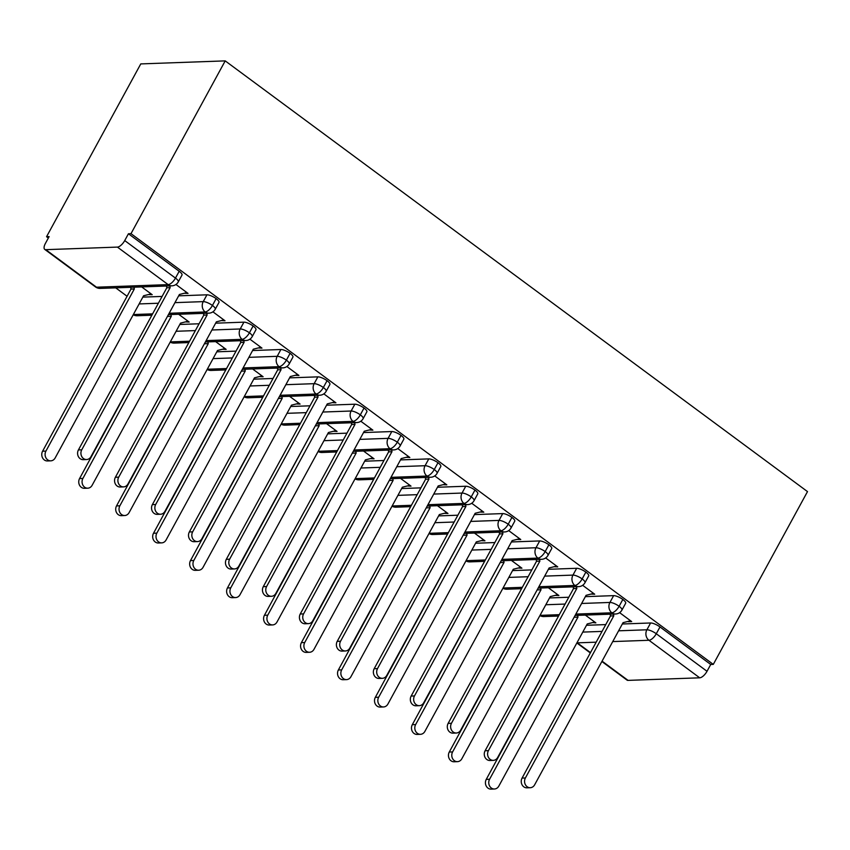 <?xml version="1.0" encoding="UTF-8"?>
<svg xmlns="http://www.w3.org/2000/svg" width="850" height="850" viewBox="0 0 850 850"><rect width="100%" height="100%" fill="white"/><g stroke="black" fill="none" stroke-linecap="round" stroke-linejoin="round"><path stroke-width="1.27" d="M117.406 247.095L45.762 249.666L96.507 287.204L168.151 284.623L117.406 247.095A7.586 3.166 -53.5 0 0 124.727 240.571L128.435 233.761L130.996 233.665L225.208 60.881L140.771 63.909L46.559 236.704L48.344 238.021M115.706 287.842L127.075 296.267M225.208 60.881L807.5 491.598L713.288 664.392L130.996 233.665M602.066 661.151L628.054 680.383L699.699 677.811L648.964 640.273L612.733 641.58M622.317 623.996L650.611 622.976A7.586 2.178 28.6 0 1 659.993 626.949L710.738 664.477L713.288 664.392M659.993 626.949L656.274 633.749L707.019 671.287L710.738 664.477M628.054 680.383A7.586 3.166 126.5 0 1 627.024 680.106L601.874 661.502M707.019 671.287A7.586 3.166 126.5 0 1 699.699 677.811M46.559 236.704L49.119 236.608L45.411 243.419A7.586 3.166 -53.5 0 0 44.731 249.379A7.586 3.166 -53.5 0 0 45.762 249.666M627.969 621.414L628.596 621.265M628.352 621.701L631.678 621.584L619.607 612.648M585.321 615.081L595.861 622.869L592.769 622.551M586.5 625.281L605.763 624.591M128.435 233.761L179.18 271.288A7.586 2.178 28.6 0 1 182.006 275.06L178.298 281.871A7.586 2.178 -151.4 0 0 175.472 278.099L179.18 271.288M142.843 297.118L162.106 296.427M178.67 295.832L206.954 294.812A7.586 2.178 28.6 0 1 216.155 298.637A7.586 2.178 28.6 0 1 218.981 302.409L215.262 309.219A7.586 2.178 -151.4 0 0 212.436 305.447L216.155 298.637M184.312 293.25L188.031 293.409L175.95 284.484M148.495 294.536L152.203 294.706L141.674 286.907M179.817 324.466L199.081 323.776M215.634 323.181L243.929 322.161A7.586 2.178 28.6 0 1 253.119 325.986A7.586 2.178 28.6 0 1 255.946 329.757L252.238 336.568A7.586 2.178 -151.4 0 0 249.411 332.796L253.119 325.986M221.287 320.599L224.995 320.758L212.925 311.833M185.47 321.884L189.178 322.054L178.638 314.256M216.792 351.815L236.056 351.124M252.609 350.529L280.893 349.509A7.586 2.178 28.6 0 1 290.094 353.334A7.586 2.178 28.6 0 1 292.921 357.106L289.212 363.917A7.586 2.178 -151.4 0 0 286.386 360.145L290.094 353.334M258.262 347.947L261.97 348.107L249.889 339.171M222.434 349.233L226.143 349.392L215.613 341.604M253.757 379.164L273.02 378.462M289.584 377.868L317.868 376.858A7.586 2.178 28.6 0 1 327.069 380.683A7.586 2.178 28.6 0 1 329.896 384.455L326.177 391.266A7.586 2.178 -151.4 0 0 323.351 387.494L327.069 380.683M295.226 375.296L298.934 375.456L286.864 366.52M259.409 376.582L263.118 376.741L252.588 368.953M290.732 406.502L309.995 405.811M326.549 405.216L354.843 404.207A7.586 2.178 28.6 0 1 364.034 408.032A7.586 2.178 28.6 0 1 366.86 411.804L363.152 418.614A7.586 2.178 -151.4 0 0 360.326 414.842L364.034 408.032M332.201 402.645L335.909 402.804L323.829 393.869M296.384 403.931L300.092 404.09L289.553 396.302M327.696 433.851L346.97 433.16M363.524 432.565L391.808 431.545A7.586 2.178 28.6 0 1 401.009 435.381A7.586 2.178 28.6 0 1 403.835 439.152L400.116 445.953A7.586 2.178 -151.4 0 0 397.301 442.191L401.009 435.381M369.176 429.983L372.884 430.153L360.804 421.217M333.349 431.279L337.057 431.439L326.527 423.651M364.671 461.199L383.934 460.509M400.499 459.914L428.783 458.894A7.586 2.178 28.6 0 1 437.984 462.729A7.586 2.178 28.6 0 1 440.799 466.491L437.091 473.301A7.586 2.178 -151.4 0 0 434.265 469.529L437.984 462.729M406.141 457.332L409.849 457.502L397.779 448.566M370.324 458.628L374.032 458.788L363.502 450.999M401.646 488.548L420.909 487.858M437.463 487.263L465.757 486.243A7.586 2.178 28.6 0 1 474.948 490.067A7.586 2.178 28.6 0 1 477.774 493.839L474.066 500.65A7.586 2.178 -151.4 0 0 471.24 496.878L474.948 490.067M443.116 484.681L446.824 484.851L434.743 475.915M407.288 485.966L411.007 486.136L400.467 478.348M438.611 515.897L457.884 515.206M474.438 514.611L502.722 513.591A7.586 2.178 28.6 0 1 511.923 517.416A7.586 2.178 28.6 0 1 514.749 521.188L511.031 527.999A7.586 2.178 -151.4 0 0 508.204 524.227L511.923 517.416M480.091 512.029L483.799 512.189L471.718 503.264M444.263 513.315L447.971 513.485L437.442 505.686M475.586 543.246L494.849 542.555M511.402 541.96L539.697 540.94A7.586 2.178 28.6 0 1 548.888 544.765A7.586 2.178 28.6 0 1 551.714 548.537L548.006 555.347A7.586 2.178 -151.4 0 0 545.179 551.576L548.888 544.765M517.055 539.378L520.763 539.538L508.693 530.612M481.238 540.664L484.946 540.823L474.417 533.035M512.561 570.594L531.824 569.893M548.378 569.298L576.672 568.289A7.586 2.178 28.6 0 1 585.862 572.114A7.586 2.178 28.6 0 1 588.689 575.886L584.981 582.696A7.586 2.178 -151.4 0 0 582.154 578.924L585.862 572.114M554.03 566.727L557.738 566.886L545.657 557.951M518.202 568.013L521.911 568.172L511.381 560.384M549.525 597.943L568.799 597.242M585.352 596.647L613.636 595.638A7.586 2.178 28.6 0 1 622.838 599.463A7.586 2.178 28.6 0 1 625.664 603.234L621.945 610.045A7.586 2.178 -151.4 0 0 619.119 606.273L622.838 599.463M590.994 594.076L594.713 594.235L582.633 585.299M555.178 595.361L558.886 595.521L548.356 587.732M575.843 614.082L611.809 612.797A7.586 3.166 -53.5 0 0 619.119 606.273A7.586 2.178 -151.4 0 0 609.928 602.438L613.636 595.638M540.026 615.368A7.586 3.166 -53.5 0 0 540.164 615.368L559.289 614.678M538.868 586.734L574.834 585.448A7.586 3.166 -53.5 0 0 582.154 578.924A7.586 2.178 -151.4 0 0 572.953 575.099L576.672 568.289M503.051 588.019A7.586 3.166 -53.5 0 0 503.189 588.019L522.314 587.329M501.904 559.385L537.859 558.099A7.586 3.166 -53.5 0 0 545.179 551.576A7.586 2.178 -151.4 0 0 535.978 547.751L539.697 540.94M466.087 560.671A7.586 3.166 -53.5 0 0 466.214 560.671L485.35 559.991M464.929 532.047L500.894 530.751A7.586 3.166 -53.5 0 0 508.204 524.227A7.586 2.178 -151.4 0 0 499.014 520.402L502.722 513.591M429.112 533.322A7.586 3.166 -53.5 0 0 429.25 533.322L448.375 532.642M427.964 504.698L463.919 503.402A7.586 3.166 -53.5 0 0 471.24 496.878A7.586 2.178 -151.4 0 0 462.039 493.053L465.757 486.243M392.137 505.984A7.586 3.166 -53.5 0 0 392.275 505.984L411.4 505.293M390.989 477.349L426.944 476.053A7.586 3.166 -53.5 0 0 434.265 469.529A7.586 2.178 -151.4 0 0 425.074 465.704L428.783 458.894M355.172 478.635A7.586 3.166 -53.5 0 0 355.3 478.635L374.436 477.944M354.014 450.001L389.98 448.704A7.586 3.166 -53.5 0 0 397.301 442.191A7.586 2.178 -151.4 0 0 388.099 438.356L391.808 431.545M318.197 451.286A7.586 3.166 -53.5 0 0 318.336 451.286L337.461 450.596M317.05 422.652L353.005 421.356A7.586 3.166 -53.5 0 0 360.326 414.842A7.586 2.178 -151.4 0 0 351.124 411.007L354.843 404.207M281.223 423.938A7.586 3.166 -53.5 0 0 281.361 423.938L300.486 423.247M280.075 395.303L316.03 394.017A7.586 3.166 -53.5 0 0 323.351 387.494A7.586 2.178 -151.4 0 0 314.16 383.669L317.868 376.858M244.258 396.589A7.586 3.166 -53.5 0 0 244.396 396.589L263.521 395.898M243.1 367.954L279.066 366.669A7.586 3.166 -53.5 0 0 286.386 360.145A7.586 2.178 -151.4 0 0 277.185 356.32L280.893 349.509M207.283 369.24A7.586 3.166 -53.5 0 0 207.421 369.24L226.546 368.549M206.136 340.616L242.091 339.32A7.586 3.166 -53.5 0 0 249.411 332.796A7.586 2.178 -151.4 0 0 240.21 328.971L243.929 322.161M170.308 341.891A7.586 3.166 -53.5 0 0 170.446 341.891L189.571 341.211M169.161 313.267L205.126 311.971A7.586 3.166 -53.5 0 0 212.436 305.447A7.586 2.178 -151.4 0 0 203.246 301.623L206.954 294.812M133.344 314.553A7.586 3.166 -53.5 0 0 133.482 314.543L152.607 313.862M530.251 787.716L526.926 787.833A6.322 5.451 -92.1 0 1 521.974 784.624A6.322 5.451 -92.1 0 1 522.07 778.09L525.396 777.973A6.322 5.451 87.9 0 0 525.3 784.508A6.322 5.451 87.9 0 0 530.251 787.716A6.322 5.451 87.9 0 0 534.639 784.816L623.05 622.668L630.572 620.766M522.07 778.09L610.481 615.942L610.13 614.189M525.396 777.973L613.806 615.825L613.456 614.072M613.806 615.825L610.481 615.942M494.424 789.002L491.098 789.119A6.322 5.451 -92.1 0 1 486.158 785.921A6.322 5.451 -92.1 0 1 486.253 779.386L489.579 779.259A6.322 5.451 87.9 0 0 489.483 785.793A6.322 5.451 87.9 0 0 494.424 789.002A6.322 5.451 87.9 0 0 498.822 786.101L587.222 623.953L594.745 622.051M577.639 615.357L577.979 617.111L489.579 779.259M574.515 616.516L486.253 779.386M574.653 617.238L577.979 617.111M493.276 760.367L489.951 760.484A6.322 5.451 -92.1 0 1 484.999 757.286A6.322 5.451 -92.1 0 1 485.106 750.752L488.431 750.624A6.322 5.451 87.9 0 0 488.336 757.159A6.322 5.451 87.9 0 0 493.276 760.367A6.322 5.451 87.9 0 0 497.675 757.467L586.075 595.319L593.597 593.417M485.106 750.752L573.506 588.604L573.166 586.84M488.431 750.624L576.831 588.476L576.491 586.723M576.831 588.476L573.506 588.604M456.301 733.019L452.976 733.136A6.322 5.451 -92.1 0 1 448.035 729.938A6.322 5.451 -92.1 0 1 448.131 723.403L451.456 723.276A6.322 5.451 87.9 0 0 451.361 729.81A6.322 5.451 87.9 0 0 456.301 733.019A6.322 5.451 87.9 0 0 460.7 730.118L549.111 567.97L556.633 566.068M448.131 723.403L536.541 561.255L536.191 559.491M451.456 723.276L539.867 561.128L539.516 559.374M539.867 561.128L536.541 561.255M419.337 705.67L416.011 705.787A6.322 5.451 -92.1 0 1 411.06 702.589A6.322 5.451 -92.1 0 1 411.156 696.054L414.481 695.938A6.322 5.451 87.9 0 0 414.386 702.472A6.322 5.451 87.9 0 0 419.337 705.67A6.322 5.451 87.9 0 0 423.725 702.769L512.136 540.621L519.658 538.719M411.156 696.054L499.566 533.906L499.216 532.142M414.481 695.938L502.892 533.789L502.541 532.026M502.892 533.789L499.566 533.906M382.362 678.321L379.036 678.449A6.322 5.451 -92.1 0 1 374.096 675.24A6.322 5.451 -92.1 0 1 374.191 668.706L377.517 668.589A6.322 5.451 87.9 0 0 377.421 675.123A6.322 5.451 87.9 0 0 382.362 678.321A6.322 5.451 87.9 0 0 386.761 675.421L475.161 513.273L482.683 511.371M374.191 668.706L462.591 506.558L462.251 504.794M377.517 668.589L465.917 506.441L465.577 504.677M465.917 506.441L462.591 506.558M457.459 761.653L454.134 761.77A6.322 5.451 -92.1 0 1 449.183 758.572A6.322 5.451 -92.1 0 1 449.278 752.037L452.604 751.921A6.322 5.451 87.9 0 0 452.508 758.455A6.322 5.451 87.9 0 0 457.459 761.653A6.322 5.451 87.9 0 0 461.848 758.753L550.258 596.604L557.781 594.702M540.664 588.009L541.014 589.762L452.604 751.921M537.551 589.167L449.278 752.037M537.689 589.889L541.014 589.762M420.484 734.304L417.159 734.432A6.322 5.451 -92.1 0 1 412.207 731.223A6.322 5.451 -92.1 0 1 412.314 724.689L415.639 724.572A6.322 5.451 87.9 0 0 415.533 731.106A6.322 5.451 87.9 0 0 420.484 734.304A6.322 5.451 87.9 0 0 424.883 731.404L513.283 569.256L520.806 567.354M503.699 560.66L504.039 562.424L415.639 724.572M500.576 561.829L412.314 724.689M500.714 562.541L504.039 562.424M383.509 706.956L380.184 707.083A6.322 5.451 -92.1 0 1 375.243 703.874A6.322 5.451 -92.1 0 1 375.339 697.34L378.664 697.223A6.322 5.451 87.9 0 0 378.569 703.758A6.322 5.451 87.9 0 0 383.509 706.956A6.322 5.451 87.9 0 0 387.908 704.055L476.308 541.907L483.831 540.005M466.724 533.311L467.075 535.075L378.664 697.223M463.601 534.48L375.339 697.34M463.749 535.192L467.075 535.075M346.545 679.617L343.219 679.734A6.322 5.451 -92.1 0 1 338.268 676.526A6.322 5.451 -92.1 0 1 338.364 669.991L341.689 669.874A6.322 5.451 87.9 0 0 341.594 676.409A6.322 5.451 87.9 0 0 346.545 679.617A6.322 5.451 87.9 0 0 350.933 676.706L439.344 514.558L446.866 512.656M429.749 505.962L430.1 507.726L341.689 669.874M426.636 507.131L338.364 669.991M426.774 507.843L430.1 507.726M345.387 650.972L342.061 651.1A6.322 5.451 -92.1 0 1 337.121 647.891A6.322 5.451 -92.1 0 1 337.216 641.357L340.542 641.24A6.322 5.451 87.9 0 0 340.446 647.774A6.322 5.451 87.9 0 0 345.387 650.972A6.322 5.451 87.9 0 0 349.786 648.072L438.196 485.924L445.719 484.022M337.216 641.357L425.627 479.209L425.276 477.456M340.542 641.24L428.953 479.092L428.602 477.328M428.953 479.092L425.627 479.209M309.57 652.269L306.244 652.386A6.322 5.451 -92.1 0 1 301.293 649.177A6.322 5.451 -92.1 0 1 301.399 642.643L304.725 642.526A6.322 5.451 87.9 0 0 304.629 649.06A6.322 5.451 87.9 0 0 309.57 652.269A6.322 5.451 87.9 0 0 313.969 649.368L402.369 487.209L409.891 485.318M392.785 478.624L393.125 480.377L304.725 642.526M389.661 479.783L301.399 642.643M389.799 480.494L393.125 480.377M308.422 623.634L305.097 623.751A6.322 5.451 -92.1 0 1 300.146 620.543A6.322 5.451 -92.1 0 1 300.241 614.008L303.567 613.891A6.322 5.451 87.9 0 0 303.471 620.426A6.322 5.451 87.9 0 0 308.422 623.634A6.322 5.451 87.9 0 0 312.811 620.723L401.221 458.575L408.744 456.673M300.241 614.008L388.652 451.86L388.301 450.107M303.567 613.891L391.978 451.743L391.638 449.979M391.978 451.743L388.652 451.86M272.595 624.92L269.269 625.037A6.322 5.451 -92.1 0 1 264.329 621.839A6.322 5.451 -92.1 0 1 264.424 615.294L267.75 615.177A6.322 5.451 87.9 0 0 267.654 621.711A6.322 5.451 87.9 0 0 272.595 624.92A6.322 5.451 87.9 0 0 276.994 622.019L365.404 459.871L372.927 457.969M355.81 451.276L356.161 453.029L267.75 615.177M352.686 452.434L264.424 615.294M352.835 453.146L356.161 453.029M271.447 596.286L268.122 596.403A6.322 5.451 -92.1 0 1 263.181 593.194A6.322 5.451 -92.1 0 1 263.277 586.659L266.602 586.543A6.322 5.451 87.9 0 0 266.507 593.077A6.322 5.451 87.9 0 0 271.447 596.286A6.322 5.451 87.9 0 0 275.846 593.385L364.246 431.237L371.769 429.335M263.277 586.659L351.677 424.511L351.337 422.758M266.602 586.543L355.002 424.394L354.663 422.641M355.002 424.394L351.677 424.511M235.631 597.571L232.305 597.688A6.322 5.451 -92.1 0 1 227.354 594.49A6.322 5.451 -92.1 0 1 227.449 587.956L230.775 587.828A6.322 5.451 87.9 0 0 230.679 594.362A6.322 5.451 87.9 0 0 235.631 597.571A6.322 5.451 87.9 0 0 240.019 594.671L328.429 432.522L335.952 430.621M318.835 423.927L319.186 425.68L230.775 587.828M315.722 425.085L227.449 587.956M315.86 425.808L319.186 425.68M234.483 568.937L231.147 569.054A6.322 5.451 -92.1 0 1 226.206 565.856A6.322 5.451 -92.1 0 1 226.302 559.321L229.627 559.194A6.322 5.451 87.9 0 0 229.532 565.728A6.322 5.451 87.9 0 0 234.483 568.937A6.322 5.451 87.9 0 0 238.871 566.036L327.282 403.888L334.804 401.986M226.302 559.321L314.712 397.163L314.362 395.409M229.627 559.194L318.038 397.046L317.688 395.293M318.038 397.046L314.712 397.163M198.656 570.222L195.33 570.339A6.322 5.451 -92.1 0 1 190.389 567.141A6.322 5.451 -92.1 0 1 190.485 560.607L193.811 560.479A6.322 5.451 87.9 0 0 193.715 567.024A6.322 5.451 87.9 0 0 198.656 570.222A6.322 5.451 87.9 0 0 203.054 567.322L291.454 405.174L298.977 403.272M281.871 396.578L282.211 398.331L193.811 560.479M278.747 397.736L190.485 560.607M278.885 398.459L282.211 398.331M197.508 541.588L194.183 541.705A6.322 5.451 -92.1 0 1 189.231 538.507A6.322 5.451 -92.1 0 1 189.337 531.972L192.663 531.845A6.322 5.451 87.9 0 0 192.557 538.379A6.322 5.451 87.9 0 0 197.508 541.588A6.322 5.451 87.9 0 0 201.896 538.688L290.307 376.539L297.829 374.638M189.337 531.972L277.737 369.824L277.397 368.061M192.663 531.845L281.063 369.697L280.723 367.944M281.063 369.697L277.737 369.824M161.681 542.874L158.355 542.991A6.322 5.451 -92.1 0 1 153.414 539.793A6.322 5.451 -92.1 0 1 153.51 533.258L156.836 533.141A6.322 5.451 87.9 0 0 156.74 539.676A6.322 5.451 87.9 0 0 161.681 542.874A6.322 5.451 87.9 0 0 166.079 539.973L254.49 377.825L262.012 375.923M244.896 369.229L245.246 370.993L156.836 533.141M241.772 370.398L153.51 533.258M241.921 371.11L245.246 370.993M160.533 514.239L157.208 514.356A6.322 5.451 -92.1 0 1 152.267 511.158A6.322 5.451 -92.1 0 1 152.363 504.624L155.688 504.507A6.322 5.451 87.9 0 0 155.593 511.041A6.322 5.451 87.9 0 0 160.533 514.239A6.322 5.451 87.9 0 0 164.932 511.339L253.332 349.191L260.854 347.289M152.363 504.624L240.762 342.476L240.423 340.712M155.688 504.507L244.099 342.348L243.748 340.595M244.099 342.348L240.762 342.476M124.716 515.525L121.391 515.653A6.322 5.451 -92.1 0 1 116.439 512.444A6.322 5.451 -92.1 0 1 116.535 505.909L119.861 505.793A6.322 5.451 87.9 0 0 119.765 512.327A6.322 5.451 87.9 0 0 124.716 515.525A6.322 5.451 87.9 0 0 129.104 512.624L217.515 350.476L225.038 348.574M207.931 341.881L208.271 343.644L119.861 505.793M204.808 343.049L116.535 505.909M204.946 343.761L208.271 343.644M123.569 486.891L120.243 487.018A6.322 5.451 -92.1 0 1 115.292 483.809A6.322 5.451 -92.1 0 1 115.387 477.275L118.713 477.158A6.322 5.451 87.9 0 0 118.618 483.692A6.322 5.451 87.9 0 0 123.569 486.891A6.322 5.451 87.9 0 0 127.957 483.99L216.367 321.842L223.89 319.94M115.387 477.275L203.798 315.127L203.447 313.363M118.713 477.158L207.124 315.01L206.773 313.246M207.124 315.01L203.798 315.127M87.741 488.187L84.416 488.304A6.322 5.451 -92.1 0 1 79.475 485.095A6.322 5.451 -92.1 0 1 79.571 478.561L82.896 478.444A6.322 5.451 87.9 0 0 82.801 484.978A6.322 5.451 87.9 0 0 87.741 488.187A6.322 5.451 87.9 0 0 92.14 485.276L180.54 323.127L188.062 321.226M170.956 314.532L171.296 316.296L82.896 478.444M167.833 315.701L79.571 478.561M167.971 316.413L171.296 316.296M86.594 459.542L83.268 459.669A6.322 5.451 -92.1 0 1 78.317 456.461A6.322 5.451 -92.1 0 1 78.423 449.926L81.749 449.809A6.322 5.451 87.9 0 0 81.653 456.344A6.322 5.451 87.9 0 0 86.594 459.542A6.322 5.451 87.9 0 0 90.993 456.641L179.393 294.493L186.915 292.591M78.423 449.926L166.823 287.778L166.483 286.025M81.749 449.809L170.149 287.661L169.809 285.897M170.149 287.661L166.823 287.778M50.777 460.838L47.441 460.955A6.322 5.451 -92.1 0 1 42.5 457.746A6.322 5.451 -92.1 0 1 42.596 451.212L45.921 451.095A6.322 5.451 87.9 0 0 45.826 457.629A6.322 5.451 87.9 0 0 50.777 460.838A6.322 5.451 87.9 0 0 55.165 457.938L143.576 295.779L151.098 293.877M133.981 287.183L134.332 288.947L45.921 451.095M130.656 287.311L131.006 289.064L42.596 451.212M131.006 289.064L134.332 288.947M596.179 642.175L577.32 642.855L590.495 652.598M618.609 630.806L646.893 629.786A7.586 2.178 -151.4 0 1 656.274 633.749A7.586 3.166 126.5 0 1 648.964 640.273A7.586 6.545 -92.1 0 1 646.893 629.786L650.611 622.976M124.727 240.571L175.472 278.099A7.586 3.166 -53.5 0 1 168.151 284.623A7.586 6.545 -92.1 0 0 171.902 285.823A7.586 7.586 0 0 0 178.298 281.871M44.731 249.379L95.476 286.918A7.586 3.166 -53.5 0 0 96.507 287.204A7.586 6.545 -92.1 0 0 100.257 288.405L171.902 285.823M582.781 632.092L602.055 631.401M621.945 610.045A7.586 7.586 0 0 1 615.559 613.997A7.586 6.545 -92.1 0 1 611.809 612.797A7.586 6.545 -92.1 0 1 609.918 602.448L581.634 603.468M558.546 616.037L543.915 616.569A7.586 6.545 -92.1 0 1 540.164 615.368A7.586 6.545 -92.1 0 1 540.069 615.294M545.817 604.754L565.08 604.063M508.842 577.405L528.105 576.714M544.659 576.119L572.953 575.099A7.586 6.545 -92.1 0 0 574.834 585.448A7.586 6.545 -92.1 0 0 578.584 586.649A7.586 7.586 0 0 0 584.981 582.696M471.867 550.056L491.141 549.366M507.694 548.771L535.978 547.751A7.586 6.545 -92.1 0 0 537.859 558.099A7.586 6.545 -92.1 0 0 541.62 559.3A7.586 7.586 0 0 0 548.006 555.347M434.902 522.707L454.166 522.017M470.719 521.422L499.003 520.402A7.586 6.545 -92.1 0 0 500.894 530.751A7.586 6.545 -92.1 0 0 504.645 531.951A7.586 7.586 0 0 0 511.031 527.999M397.928 495.359L417.191 494.668M433.755 494.073L462.039 493.053A7.586 6.545 -92.1 0 0 463.919 503.402A7.586 6.545 -92.1 0 0 467.67 504.603A7.586 7.586 0 0 0 474.066 500.65M360.953 468.01L380.226 467.319M396.78 466.724L425.064 465.715A7.586 6.545 -92.1 0 0 426.944 476.053A7.586 6.545 -92.1 0 0 430.706 477.254A7.586 7.586 0 0 0 437.091 473.301M323.988 440.672L343.251 439.971M359.805 439.376L388.099 438.356M287.013 413.323L306.276 412.632M322.841 412.038L351.124 411.017A7.586 6.545 -92.1 0 0 353.005 421.356A7.586 6.545 -92.1 0 0 356.756 422.567A7.586 7.586 0 0 0 363.152 418.614M250.049 385.974L269.312 385.284M285.866 384.689L314.16 383.669M213.074 358.626L232.337 357.935M248.891 357.34L277.185 356.32A7.586 6.545 -92.1 0 0 279.066 366.669A7.586 6.545 -92.1 0 0 282.816 367.869A7.586 7.586 0 0 0 289.212 363.917M176.099 331.277L195.373 330.586M211.926 329.991L240.21 328.971A7.586 6.545 -92.1 0 0 242.091 339.32A7.586 6.545 -92.1 0 0 245.841 340.521A7.586 7.586 0 0 0 252.238 336.568M139.134 303.928L158.398 303.237M174.951 302.642L203.235 301.623A7.586 6.545 -92.1 0 0 205.126 311.971A7.586 6.545 -92.1 0 0 208.877 313.172A7.586 7.586 0 0 0 215.262 309.219M521.571 588.699L506.94 589.22A7.586 6.545 -92.1 0 1 503.189 588.019A7.586 6.545 -92.1 0 1 503.094 587.945M484.606 561.351L469.976 561.871A7.586 6.545 -92.1 0 1 466.214 560.671A7.586 6.545 -92.1 0 1 466.129 560.596M447.631 534.002L433.001 534.523A7.586 6.545 -92.1 0 1 429.25 533.322A7.586 6.545 -92.1 0 1 429.154 533.247M410.656 506.653L396.026 507.184A7.586 6.545 -92.1 0 1 392.275 505.984A7.586 6.545 -92.1 0 1 392.179 505.899M373.692 479.304L359.061 479.836A7.586 6.545 -92.1 0 1 355.3 478.635A7.586 6.545 -92.1 0 1 355.215 478.55M400.116 445.953A7.586 7.586 0 0 1 393.731 449.905A7.586 6.545 -92.1 0 1 389.98 448.704A7.586 6.545 -92.1 0 1 388.099 438.366M336.717 451.956L322.086 452.487A7.586 6.545 -92.1 0 1 318.336 451.286A7.586 6.545 -92.1 0 1 318.24 451.212M299.742 424.607L285.111 425.138A7.586 6.545 -92.1 0 1 281.361 423.938A7.586 6.545 -92.1 0 1 281.265 423.863M326.177 391.266A7.586 7.586 0 0 1 319.791 395.218A7.586 6.545 -92.1 0 1 316.03 394.017A7.586 6.545 -92.1 0 1 314.149 383.669M262.777 397.269L248.147 397.789A7.586 6.545 -92.1 0 1 244.396 396.589A7.586 6.545 -92.1 0 1 244.301 396.514M225.803 369.92L211.172 370.441A7.586 6.545 -92.1 0 1 207.421 369.24A7.586 6.545 -92.1 0 1 207.326 369.166M188.838 342.571L174.208 343.092A7.586 6.545 -92.1 0 1 170.446 341.891A7.586 6.545 -92.1 0 1 170.351 341.817M151.863 315.223L137.232 315.743A7.586 6.545 -92.1 0 1 133.482 314.543A7.586 6.545 -92.1 0 1 133.386 314.468M590.304 652.938L576.852 642.982M615.559 613.997L575.099 615.442M539.909 615.591A7.586 7.586 0 0 0 543.915 616.569M578.584 586.649L538.135 588.104M502.934 588.242A7.586 7.586 0 0 0 506.94 589.22M541.62 559.3L501.16 560.756M465.959 560.894A7.586 7.586 0 0 0 469.976 561.871M504.645 531.951L464.185 533.407M428.995 533.545A7.586 7.586 0 0 0 433.001 534.523M467.67 504.603L427.221 506.058M392.02 506.196A7.586 7.586 0 0 0 396.026 507.184M430.706 477.254L390.246 478.709M355.045 478.858A7.586 7.586 0 0 0 359.061 479.836M393.731 449.905L353.271 451.361M318.081 451.509A7.586 7.586 0 0 0 322.086 452.487M356.756 422.567L316.306 424.012M281.106 424.161A7.586 7.586 0 0 0 285.111 425.138M319.791 395.218L279.331 396.674M244.131 396.812A7.586 7.586 0 0 0 248.147 397.789M282.816 367.869L242.356 369.325M207.166 369.463A7.586 7.586 0 0 0 211.172 370.441M245.841 340.521L205.392 341.976M170.191 342.114A7.586 7.586 0 0 0 174.208 343.092M208.877 313.172L168.417 314.627M133.216 314.766A7.586 7.586 0 0 0 137.232 315.743M95.476 286.918A7.586 7.586 0 0 0 100.257 288.405"/></g></svg>
